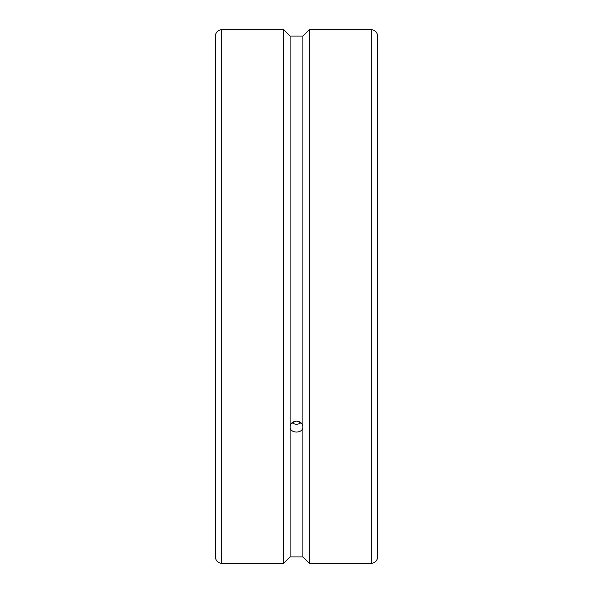 <?xml version="1.0" encoding="UTF-8"?>
<svg xmlns="http://www.w3.org/2000/svg" width="593" height="593" viewBox="0 0 593 593"><rect width="100%" height="100%" fill="white"/><g stroke="black" fill="none" stroke-linecap="round" stroke-linejoin="round"><path stroke-width="0.89" d="M293.431 421.823L293.431 423.543M299.569 421.823L299.569 423.543M377.622 125.501L377.622 467.499M371.218 29.65C375.11 30.028 377.244 32.163 377.622 36.054L377.622 556.946C377.244 560.837 375.11 562.972 371.218 563.35L309.309 563.35L309.309 29.65L371.218 29.65L371.218 563.35M221.782 563.35L221.782 29.65L283.691 29.65L283.691 563.35L221.782 563.35C217.89 562.972 215.756 560.837 215.378 556.946L215.378 544.137M221.782 29.65C217.89 30.028 215.756 32.163 215.378 36.054L215.378 556.946M292.082 422.69A6.404 5.545 180 0 0 300.918 422.69M309.309 29.65L302.904 36.054L290.096 36.054L283.691 29.65M283.691 563.35L290.096 556.946L302.904 556.946L309.309 563.35M290.096 36.054L290.096 426.723C290.474 423.343 292.608 421.482 296.5 421.134C300.392 421.482 302.526 423.343 302.904 426.723C303.297 433.831 289.703 433.831 290.096 426.723L290.096 556.946M302.904 36.054L302.904 556.946M292.549 423.039A29.746 3.684 95.2 0 0 292.608 422.29M299.806 421.949A29.746 3.217 -96.2 0 0 299.68 423.491"/></g></svg>
